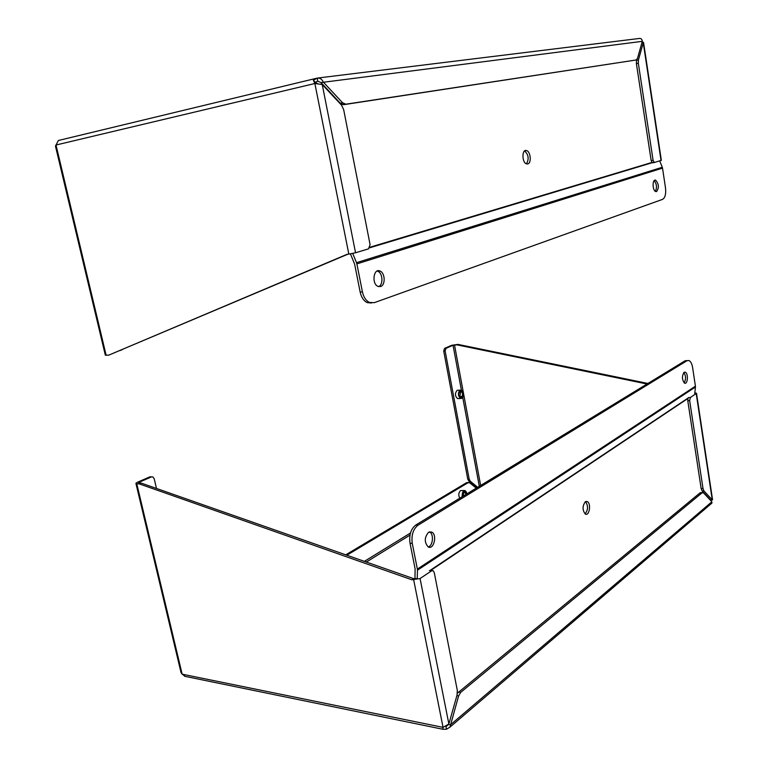 <?xml version="1.0" encoding="UTF-8"?>
<svg xmlns="http://www.w3.org/2000/svg" width="768" height="768" viewBox="0 0 768 768"><rect width="100%" height="100%" fill="white"/><g stroke="black" fill="none" stroke-linecap="round" stroke-linejoin="round"><path stroke-width="1.15" d="M316.358 78.307L58.387 140.496L55.997 145.018L314.87 83.51L313.354 80.285L317.174 78.106C319.92 77.818 321.946 79.123 323.27 82.042L342.557 102.758L345.859 104.198L636.192 59.981L637.478 58.406L642.317 41.338C642.048 39.245 641.088 38.285 639.437 38.448L317.942 78.01M317.174 78.106L317.789 81.216L321.014 82.57L642.317 41.338M315.283 82.282L317.299 81.331M313.354 80.285L315.245 82.301M106.138 355.306L55.997 145.018L55.469 146.131L105.322 355.133L108.672 355.181L347.059 254.314L348.835 254.112L314.87 83.51L316.934 83.242L314.918 81.946M342.557 102.758L340.31 103.248L343.613 104.688L636.192 59.981M340.31 103.248L321.014 82.57M317.981 83.856L316.934 83.242M314.87 83.51L322.224 84.509L341.558 105.206L343.661 109.584L370.09 244.656L368.525 248.851L355.546 252.768L322.224 84.509M348.835 254.112L355.546 252.768M108.672 355.181L347.818 254.227M122.256 349.632L120.048 350.563M641.798 43.142L643.555 42.461L642.182 41.789M661.037 160.55L643.267 42.826L638.438 59.894L638.323 63.235L653.088 160.291L654.278 162.48L661.354 160.368M638.438 59.894L636.518 60.288L636.662 59.789M636.518 60.288L636.394 63.629L651.168 160.57L652.234 162.701M527.722 163.92C531.686 163.258 530.688 151.574 526.579 150.566C521.779 148.666 521.731 162.595 526.541 163.872L527.722 163.92M526.454 163.843C529.2 159.005 528.576 154.704 524.582 150.941M659.693 160.954L662.285 167.261L356.515 262.685L356.88 263.894L662.515 168.115L662.285 167.261M662.515 168.115L665.491 187.834C666.144 193.958 665.155 197.798 662.544 199.373L374.246 302.678L369.475 302.458C365.971 300.72 363.61 297.178 362.41 291.84L356.88 263.894M321.725 83.328L321.014 84.24M362.41 291.84L360.154 292.032L354.624 264.134L350.448 253.882M356.515 262.685L352.714 253.459M380.592 286.522C385.661 285.178 385.19 272.813 380.006 271.018C373.507 267.869 371.434 283.968 378.048 286.406L380.592 286.522M656.592 191.549C659.203 187.757 658.896 183.965 655.661 180.182C652.186 178.781 652.301 190.694 655.776 191.549L656.592 191.549M378.643 286.608C383.472 284.842 382.79 272.976 377.76 271.238L377.155 271.046M655.344 191.338C657.149 187.488 656.755 183.926 654.173 180.653M360.154 292.032C361.354 297.37 363.715 300.902 367.219 302.63L371.501 303.005M710.65 504.173L711.907 503.098L711.869 501.792L703.574 492.912L702.125 492.768L460.675 692.4L458.602 695.942L449.971 727.114L446.477 729.235L442.627 729.254L443.05 727.363L182.15 674.17L185.232 676.397M448.042 724.934L445.968 726.682L446.477 729.235M711.869 501.792L450.432 724.848L448.493 724.464M476.909 487.757L468.826 481.123L467.741 479.002L443.712 351.014L444.576 348.384L451.613 345.322L457.901 344.39L647.923 383.453M345.754 554.832L466.646 482.64L468.47 482.525M442.627 729.254L443.174 727.344M413.712 579.994L443.05 727.363L448.867 723.984L457.066 695.04L457.315 690.403L434.266 572.63L433.114 570.691L431.635 570.797L420.067 578.544L411.936 579.802L139.315 483.898L136.762 483.754L135.898 483.322L137.309 482.314L149.846 476.851L151.584 476.851M702.48 492.566L700.253 492.691L457.421 693.187M712.57 499.776L710.458 500.285M694.838 392.726L696.499 393.302L690.336 397.546L689.645 400.618L703.018 488.563L703.978 491.002L712.262 499.901L696.221 393.6M457.901 344.39L456.883 344.832L647.03 384M443.712 351.014L445.133 350.957L445.997 348.326L453.034 345.254L456.883 344.832M476.246 488.16L469.747 482.842L468.058 482.707L346.848 555.216M136.762 483.754L182.15 674.17L181.056 672.653L135.946 483.514M149.846 476.851L151.363 476.928L138.826 482.4L138.624 482.938L141.178 483.082L139.315 483.898M411.936 579.802L413.674 578.65L141.178 483.082M417.235 578.582L413.674 578.65M710.4 499.814L702.106 490.915L703.978 491.002M468.826 481.123L470.246 481.19L477.677 487.286M688.051 398.054L687.754 400.627L701.146 488.486L702.106 490.915M470.246 481.19L469.162 479.059L467.741 479.002M445.133 350.957L469.162 479.059M151.363 476.928L152.842 476.909L154.186 478.666L156.49 488.448M585.302 501.773C582.298 506.198 582.326 510.298 585.379 514.08C589.421 516.374 591.37 503.242 587.251 501.552L585.302 501.773M585.062 513.888C588.192 509.962 588.336 505.872 585.514 501.629M417.226 579.014L417.456 570.202L695.443 387.005L695.424 386.198L417.36 569.088L417.456 570.202M417.36 569.088L412.262 543.408C411.216 535.142 413.136 529.075 418.022 525.197L686.995 360.71L688.954 360.528C690.749 361.421 691.968 363.782 692.621 367.613L695.424 386.198M687.235 360.586L685.114 360.768L415.786 525.034C410.89 528.902 408.97 534.96 410.016 543.216L415.114 568.867L414.96 578.794M695.443 387.005L694.752 393.581M684.115 372.288C681.754 376.147 681.917 379.766 684.595 383.146C687.811 384.73 688.493 373.229 685.258 372.173L684.115 372.288M428.592 532.272C424.358 537.331 424.205 542.208 428.141 546.893C433.728 550.358 437.53 534.826 431.798 532.109L428.592 532.272M684.125 382.858C686.093 379.363 685.997 375.917 683.827 372.509M428.256 546.95C433.008 545.875 434.035 533.962 429.571 531.936L429.446 531.869M464.074 490.502L460.56 490.57C458.506 492.739 458.256 495.274 459.802 498.192M462.048 496.819L463.584 490.714L464.986 490.541L466.378 492M462.259 496.694L462.144 496.195C462.288 491.213 463.661 489.754 466.282 491.827L466.896 493.862M462.989 496.243L463.958 492.096C465.149 491.645 465.878 492.394 466.166 494.304M463.958 492.096L463.286 492.845M465.936 494.448L464.755 492.134L463.872 492.23M460.416 390.125L457.21 390.259C454.771 393.235 454.877 396 457.536 398.554L458.506 398.544M462.95 397.094L462.019 398.256L460.55 398.525L458.534 395.53C458.218 392.957 458.774 391.19 460.214 390.211L461.395 390.115L462.864 391.488M458.765 395.482C458.842 390.71 460.186 389.338 462.787 391.363C463.987 394.042 463.757 396.288 462.115 398.093C460.56 398.861 459.437 397.987 458.765 395.482M460.608 391.594C464.054 390.355 462.701 400.157 459.946 396.346L460.608 391.594M459.946 396.346L461.453 396.874C462.97 395.011 462.893 393.283 461.242 391.69L459.782 392.506M345.859 104.198L343.613 104.688M654.461 162.509L652.704 162.768M636.394 63.629L638.323 63.235M653.088 160.291L651.168 160.57M651.926 162.451L369.955 247.229M653.875 162.211L369.715 247.786M445.968 726.682L447.226 725.616M456.902 695.635L458.602 695.942M460.675 692.4L458.448 691.997M702.125 492.768L700.253 492.691M690.336 397.546L688.445 397.565M444.576 348.384L445.997 348.326M364.378 561.36L410.477 533.011M409.987 535.114L366.326 562.042M466.646 482.64L468.058 482.707M448.867 723.984L420.067 578.544M431.635 570.797L429.398 570.566M480.643 485.482L454.502 344.947M709.747 499.104L709.824 499.603M479.299 486.298L462.749 397.44M461.386 390.115L453.034 345.254M138.826 482.4L138.96 482.957M703.018 488.563L701.146 488.486M689.645 400.618L687.754 400.627M430.368 570.662L687.878 398.486M412.262 543.408L410.016 543.216M429.811 570.605L688.79 397.565M685.114 360.768L686.995 360.71M415.786 525.034L418.022 525.197M342.23 104.554L344.477 104.064M643.555 42.461L661.354 160.426M652.368 162.758L654.278 162.48M526.579 150.566L524.65 150.893M380.006 271.018L377.76 271.238M655.661 180.182L654.538 180.336M369.475 302.458L367.219 302.63M711.907 503.098L449.971 727.114M442.618 729.206L184.579 676.262M710.477 500.304L710.698 499.824M696.499 393.302L712.579 499.814M430.877 570.47L432.048 570.586M587.251 501.552L585.84 501.485M685.258 372.173L684.278 372.202M431.798 532.109L429.571 531.936M464.179 492.106L464.755 492.134M457.536 398.554L460.55 398.525M460.637 391.699L461.242 391.69"/></g></svg>
